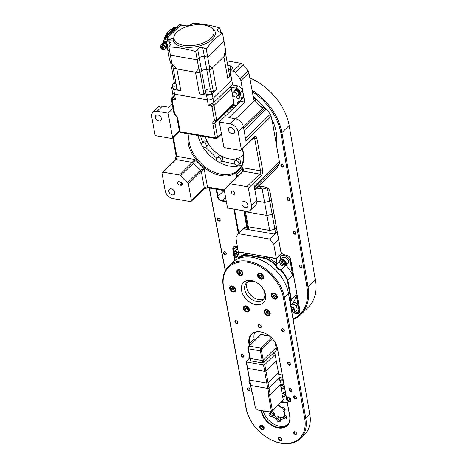 <?xml version="1.0" encoding="UTF-8"?>
<svg xmlns="http://www.w3.org/2000/svg" width="467" height="467" viewBox="0 0 467 467"><rect width="100%" height="100%" fill="white"/><g stroke="black" fill="none" stroke-linecap="round" stroke-linejoin="round"><path stroke-width="0.7" d="M234.253 90.96A3.146 2.201 45.7 0 1 234.644 90.353A3.146 2.201 45.7 0 1 237.429 90.312A3.146 2.201 45.7 0 1 239.495 93.067A3.146 2.201 45.7 0 1 239.034 94.859A3.146 2.201 45.7 0 1 238.421 95.233M234.644 90.353L234.965 90.038A3.146 2.201 45.7 0 1 237.75 89.997A3.146 2.201 45.7 0 1 239.822 92.752A3.146 2.201 45.7 0 1 239.361 94.544L239.034 94.859M233.932 91.596A2.989 2.09 45.7 0 1 234.346 90.861A2.989 2.09 45.7 0 1 236.997 90.82A2.989 2.09 45.7 0 1 238.964 93.435A2.989 2.09 45.7 0 1 238.52 95.14A2.989 2.09 45.7 0 1 237.779 95.537M234.346 90.861L234.749 90.464A2.989 2.09 45.7 0 1 237.399 90.429A2.989 2.09 45.7 0 1 239.367 93.044A2.989 2.09 45.7 0 1 238.929 94.748L238.52 95.14M161.372 118.501A3.538 2.475 -134.3 0 0 159.043 115.402A3.538 2.475 -134.3 0 0 155.908 115.448A3.538 2.475 -134.3 0 0 155.394 117.462A3.538 2.475 -134.3 0 0 157.718 120.562A3.538 2.475 -134.3 0 0 160.852 120.515A3.538 2.475 -134.3 0 0 161.372 118.501M234.475 131.157A3.538 2.475 -134.3 0 0 232.146 128.057A3.538 2.475 -134.3 0 0 229.011 128.104A3.538 2.475 -134.3 0 0 228.491 130.118A3.538 2.475 -134.3 0 0 230.821 133.218A3.538 2.475 -134.3 0 0 233.955 133.171A3.538 2.475 -134.3 0 0 234.475 131.157M202.042 142.937A2.755 1.921 45.7 0 1 204.476 142.902A2.755 1.921 45.7 0 1 206.286 145.313A2.755 1.921 45.7 0 1 205.883 146.883A2.755 1.921 45.7 0 1 203.449 146.918A2.755 1.921 45.7 0 1 201.639 144.507A2.755 1.921 45.7 0 1 202.042 142.937L203.653 141.367A2.755 1.921 45.7 0 1 206.087 141.332A2.755 1.921 45.7 0 1 207.903 143.743A2.755 1.926 -134.3 0 0 206.064 141.314A2.755 1.926 -134.3 0 0 203.618 141.396M216.939 157.84A2.755 1.921 45.7 0 1 219.379 157.805A2.755 1.921 45.7 0 1 221.189 160.216A2.755 1.921 45.7 0 1 220.786 161.786A2.755 1.921 45.7 0 1 218.346 161.821A2.755 1.921 45.7 0 1 216.536 159.41A2.755 1.921 45.7 0 1 216.939 157.84L218.55 156.27A2.755 1.921 45.7 0 1 220.99 156.235A2.755 1.921 45.7 0 1 222.8 158.646A2.755 1.926 -134.3 0 0 220.961 156.217A2.755 1.926 -134.3 0 0 218.521 156.299M234.743 160.922A2.755 1.921 45.7 0 1 237.178 160.887A2.755 1.921 45.7 0 1 238.987 163.298A2.755 1.921 45.7 0 1 238.584 164.869A2.755 1.921 45.7 0 1 236.15 164.904A2.755 1.921 45.7 0 1 234.341 162.493A2.755 1.921 45.7 0 1 234.743 160.922L236.355 159.352A2.755 1.921 45.7 0 1 237.849 158.973A2.755 1.926 -134.3 0 0 236.32 159.381M237.148 94.976A2.755 1.921 45.7 0 1 236.746 96.546A2.755 1.921 45.7 0 1 234.306 96.581A2.755 1.921 45.7 0 1 232.496 94.171A2.755 1.921 45.7 0 1 232.899 92.6A2.755 1.921 45.7 0 1 235.339 92.565A2.755 1.921 45.7 0 1 237.148 94.976M232.899 92.6L234.516 91.03A2.755 1.921 45.7 0 1 236.95 90.995A2.755 1.921 45.7 0 1 238.76 93.4A2.755 1.921 45.7 0 1 238.357 94.97L236.746 96.546M174.798 192.386A3.538 2.475 -134.3 0 0 172.475 189.293A3.538 2.475 -134.3 0 0 169.34 189.339A3.538 2.475 -134.3 0 0 168.82 191.353A3.538 2.475 -134.3 0 0 171.144 194.453A3.538 2.475 -134.3 0 0 174.284 194.406A3.538 2.475 -134.3 0 0 174.798 192.386M177.623 183.117A1.967 1.372 -134.3 0 0 179.585 185.084L180.916 185.317A1.967 1.372 -134.3 0 0 181.984 185.043A1.967 1.372 -134.3 0 0 182.037 183.274A1.967 1.372 -134.3 0 0 180.309 181.955L178.978 181.727A1.967 1.372 -134.3 0 0 177.909 181.996A1.967 1.372 -134.3 0 0 177.623 183.117M179.923 181.891A1.967 1.372 -134.3 0 0 181.605 183.122L179.585 185.084M207.465 145.342A2.755 1.926 -134.3 0 0 207.903 143.737A2.755 1.921 45.7 0 1 207.494 145.307L205.883 146.883M222.362 160.245A2.755 1.926 -134.3 0 0 222.8 158.646A2.755 1.921 45.7 0 1 222.397 160.21L220.786 161.786M240.166 163.327A2.755 1.926 -134.3 0 0 240.289 160.841A2.755 1.926 -134.3 0 0 237.849 158.973A2.755 1.921 45.7 0 1 240.604 161.728A2.755 1.921 45.7 0 1 240.196 163.292L238.584 164.869M247.901 205.048A3.538 2.475 -134.3 0 0 245.572 201.948A3.538 2.475 -134.3 0 0 242.437 201.995A3.538 2.475 -134.3 0 0 241.918 204.009A3.538 2.475 -134.3 0 0 244.247 207.109A3.538 2.475 -134.3 0 0 247.382 207.062A3.538 2.475 -134.3 0 0 247.901 205.048M234.773 193.011A1.967 1.372 -134.3 0 0 233.477 191.295A1.967 1.372 -134.3 0 0 231.737 191.318A1.967 1.372 -134.3 0 0 231.451 192.439A1.967 1.372 -134.3 0 0 232.741 194.161A1.967 1.372 -134.3 0 0 234.487 194.132A1.967 1.372 -134.3 0 0 234.773 193.011M231.142 110.469A2.755 1.921 45.7 0 1 230.774 109.494A2.755 1.921 45.7 0 1 231.183 107.924A2.755 1.921 45.7 0 1 233.722 107.953M172.527 92.443A4.168 2.072 -10.3 0 0 172.533 92.793A4.168 2.072 -10.3 0 0 174.5 94.13L207.325 99.815A4.168 2.072 -10.3 0 0 207.389 99.821M181.99 183.187L181.605 183.122M231.183 107.924L232.794 106.353A2.755 1.921 45.7 0 1 235.339 106.377M250.405 210.162A7.869 5.493 45.7 0 1 246.132 211.247L228.853 208.253A1.576 1.097 45.7 0 1 227.277 206.683L224.259 190.051A1.576 1.097 45.7 0 1 224.487 189.158A1.576 1.097 45.7 0 1 224.592 189.077A36.193 25.276 -134.3 0 0 226.915 187.162A36.193 25.276 -134.3 0 0 229.396 184.138A1.576 1.097 45.7 0 1 229.507 184.01A1.576 1.097 45.7 0 1 230.359 183.794L246.81 186.642A1.576 1.097 45.7 0 1 248.38 188.213L251.555 205.678A7.869 5.493 45.7 0 1 250.405 210.162L255.642 205.048A7.869 5.493 -134.3 0 0 256.797 200.565L254.206 186.333L279.4 161.763A4.723 3.298 45.7 0 1 279.237 163.678A58.223 40.664 45.7 0 1 276.995 167.968A1.967 1.372 45.7 0 1 276.849 168.143L254.807 189.643M269.027 175.779A1.967 1.372 45.7 0 1 268.712 176.497A1.967 1.372 45.7 0 1 268.572 176.608M221.154 134.443A24.389 17.034 -134.3 0 0 221.691 135.191A24.78 17.308 45.7 0 1 221.276 134.624M230.359 183.794L243.26 171.214C243.862 170.262 243.576 169.101 242.396 167.723L242.297 171.558A1.576 1.097 -134.3 0 1 242.402 171.43L229.507 184.01M241.299 149.253A1.576 1.097 45.7 0 1 241.071 150.152A1.576 1.097 45.7 0 1 240.213 150.368L225.263 147.776A1.576 1.097 45.7 0 1 223.693 146.206L219.297 122.021L230.26 123.918A7.869 5.493 45.7 0 1 238.129 131.787L241.299 149.253L254.2 136.673C255.455 135.699 256.33 136.166 256.827 138.069A1.576 0.782 169.7 0 1 254.69 138.623L260.551 170.864A1.576 0.782 -10.3 0 0 262.688 170.309C262.927 172.463 262.46 174.238 261.281 175.633A1.576 1.097 -134.3 0 0 259.705 174.063L243.26 171.214A1.576 1.097 -134.3 0 0 242.402 171.43L242.431 171.407M237.756 175.966L236.057 174.226L237.411 176.298M191.394 200.466L204.295 187.886A1.576 1.097 45.7 0 1 204.061 188.785L208.031 187.816A1.576 0.811 -80.2 0 1 207.494 187.051A2.358 1.173 -10.3 0 0 204.295 187.886L201.271 171.261L204.161 168.698L200.553 170.099L187.652 182.679A1.576 1.097 45.7 0 1 188.37 183.84L191.394 200.466A1.576 1.097 45.7 0 1 191.161 201.365A1.576 1.097 45.7 0 1 190.308 201.581L173.029 198.586A7.869 5.493 45.7 0 1 165.166 190.723L161.991 173.257A1.576 1.097 45.7 0 1 162.218 172.358A1.576 1.097 45.7 0 1 163.076 172.142L179.521 174.991A1.576 1.097 45.7 0 1 180.676 175.703A36.193 25.276 -134.3 0 0 187.652 182.679M180.676 175.703L193.577 163.123L194.972 159.51L179.521 174.991M232.21 106.92A2.989 2.09 45.7 0 1 232.63 106.184A2.989 2.09 45.7 0 1 235.461 106.254M279.4 161.763L272.611 123.084A4.723 3.298 -134.3 0 0 272.109 121.654M243.313 154.595A24.389 17.034 45.7 0 1 242.455 155.523A24.389 17.034 45.7 0 1 221.983 156.433A24.389 17.034 45.7 0 1 205.363 136.79M278.35 155.978A4.723 3.298 -134.3 0 0 278.344 154.63M232.63 106.184L233.033 105.787A2.989 2.09 45.7 0 1 235.864 105.863M262.15 107.433A1.967 1.372 -134.3 0 0 261.339 106.85L261.135 107.042A7.869 5.493 -134.3 0 0 263.137 107.673L264.795 107.965A1.967 1.372 45.7 0 1 266.254 108.875A58.223 40.664 45.7 0 1 270.253 114.246A4.723 3.298 45.7 0 1 271.146 116.341L245.951 140.911L243.365 126.68L238.129 131.787M272.611 123.084L271.146 116.341M261.339 106.85A7.869 5.493 45.7 0 1 256.12 101.625A1.967 1.372 -134.3 0 0 255.519 100.802M171.436 138.46L156.486 135.868A1.576 1.097 45.7 0 1 154.91 134.298L151.734 116.832A7.869 5.493 45.7 0 1 152.89 112.349A7.869 5.493 45.7 0 1 157.163 111.263L168.126 113.16L172.521 137.345A1.576 1.097 45.7 0 1 172.288 138.244A1.576 1.097 45.7 0 1 171.436 138.46M232.537 106.283A3.146 2.201 45.7 0 1 232.922 105.676A3.146 2.201 45.7 0 1 235.946 105.781M253.091 95.898A58.223 40.664 45.7 0 1 254.042 96.663A1.967 1.372 45.7 0 1 254.964 98.128L255.268 99.81A7.869 5.493 -134.3 0 0 255.916 101.824L256.12 101.625M254.964 98.128L253.715 99.348L248.899 72.84A3.934 2.749 -134.3 0 0 247.977 70.85L243.26 64.697A2.755 1.921 -134.3 0 0 241.153 63.343L233.132 71.165A2.755 1.921 45.7 0 1 235.24 72.525L239.956 78.672A3.934 2.749 45.7 0 1 240.879 80.663L244.778 102.133L228.853 117.661L235.502 118.811A7.869 5.493 45.7 0 1 243.365 126.68M172.259 104.17L169.048 107.305L162.399 106.155A7.869 5.493 -134.3 0 0 158.126 107.241L152.89 112.349M232.922 105.676L233.243 105.361A3.146 2.201 45.7 0 1 236.273 105.466M238.859 95.011A1.769 1.238 -134.3 0 0 239.209 95.607M241.153 63.343L226.909 60.873M219.297 122.021L240.458 101.386L244.778 102.133M168.126 113.16L173.029 108.385M239.635 102.185L239.507 101.479A2.755 1.921 45.7 0 1 239.472 101.164M237.423 104.345L237.294 103.639A2.755 1.921 45.7 0 1 237.697 102.069A2.755 1.921 45.7 0 1 238.082 101.806L240.61 100.644A2.755 1.921 45.7 0 0 241.001 100.376L243.219 98.216A2.755 1.921 -134.3 0 0 243.622 96.646L242.525 90.616A4.723 3.298 -134.3 0 0 237.802 85.893L232.654 85.006L230.044 70.628L231.737 68.976A4.956 2.463 -10.3 0 0 232.426 67.365A4.956 2.463 -10.3 0 0 230.085 65.777L227.727 65.368M243.622 96.646L241.404 98.811L240.307 92.775L242.525 90.616M241.404 98.811A2.755 1.921 45.7 0 1 241.001 100.376M239.069 94.824L239.524 97.334A1.769 1.238 45.7 0 1 239.267 98.344A1.769 1.238 45.7 0 1 237.697 98.362A1.769 1.238 45.7 0 1 236.535 96.815L236.518 96.722M233.132 71.165L230.044 70.628M212.999 98.42L213.758 102.588A4.168 2.072 169.7 0 1 211.662 103.756L212.427 103.89L229.355 87.376L229.84 87.06L235.59 88.059A4.723 3.298 45.7 0 1 240.307 92.775M229.84 87.06L231.334 88.555L234.002 103.254A1.576 1.097 45.7 0 1 233.774 104.147L216.443 121.052A1.576 1.097 45.7 0 0 216.67 120.159A1.576 0.782 169.7 0 1 214.534 120.714C213.191 121.128 212.625 122.138 212.835 123.749L215.398 137.858L180.18 131.758A1.576 0.811 99.8 0 0 180.717 132.523L179.439 131.256L172.288 138.244M232.28 105.6A2.755 1.921 -134.3 0 0 232.303 106.289L232.35 106.552M232.654 85.006L231.918 84.877M231.334 88.555L214.003 105.46L211.965 106.575L214.534 120.714A1.576 1.039 -103.4 0 0 215.707 121.455L216.443 121.052M216.052 121.262A1.576 1.039 -103.4 0 1 215.707 121.455L215.375 121.624A2.755 1.921 45.7 0 0 214.972 123.195L232.303 106.289M174.734 114.415L176.87 117.147A1.576 0.782 -10.3 0 0 177.618 117.655L174.664 113.808A1.576 0.473 117.9 0 0 174.734 114.415L173.922 113.306A1.576 0.782 -10.3 0 0 174.664 113.808L172.095 99.669L171.272 98.718L172.527 97.013M172.533 92.793L173.304 97.043A4.168 2.072 -10.3 0 0 173.321 97.118L172.556 96.984L173.181 96.371M232.525 84.288L229.355 87.376M234.002 103.254L216.67 120.159L214.003 105.46L212.427 103.89L211.317 105.921L211.965 106.575M211.662 103.756L208.346 105.408L211.317 105.921M172.095 99.669L172.545 99.208L172.556 96.984L171.453 98.111M173.321 97.118L175.516 99.722L174.5 94.13M276.423 144.064A44.844 31.324 -134.3 0 0 276.207 132.038A44.844 31.324 -134.3 0 0 271.549 118.565M264.596 107.93A44.844 31.324 -134.3 0 0 255.011 98.403M171.973 63.979L173.152 67.89L176.876 68.993L195.48 72.216L199.427 93.908L206.537 95.14A4.168 2.072 -10.3 0 0 212.193 93.669L216.507 89.46L212.567 67.762L223.851 56.758L225.567 50.022L223.967 41.219L207.687 57.102L209.286 65.905L212.567 67.762L209.414 70.091L206.741 69.624A3.777 1.88 -10.3 0 0 201.621 70.961L199.999 72.543L195.48 72.216L176.876 68.993L171.973 63.979L170.373 55.182L197.22 59.829L199.24 57.861A3.777 1.88 169.7 0 1 204.365 56.53L207.687 57.102L223.967 41.219L222.473 32.976A115.629 59.542 99.8 0 0 214.16 39.981A115.629 59.542 99.8 0 0 206.186 48.86A116.937 81.678 45.7 0 0 202.748 47.652C200.641 47.132 198.93 47.576 197.623 48.988A116.937 60.22 -80.2 0 0 195.726 51.586A115.629 80.762 -134.3 0 0 168.879 46.939A116.937 60.22 99.8 0 1 170.776 44.342L171.266 42.894L169.521 41.902A116.937 81.678 45.7 0 0 166.316 41.96A115.629 59.542 -80.2 0 1 167.828 40.098A117.316 81.941 45.7 0 1 171.827 40.045L167.291 39.263A1.179 0.607 -80.2 0 1 167.711 37.664L173.8 38.72L173.07 40.051A21.441 10.653 -10.3 0 0 183.175 46.887A21.441 10.653 -10.3 0 0 212.269 39.31A21.441 10.653 -10.3 0 0 210.36 27.028L209.286 26.52A20.262 10.07 -10.3 0 0 204.353 25.043A20.262 10.07 -10.3 0 0 176.602 32.462A20.262 10.07 -10.3 0 0 183.595 45.287A20.262 10.07 -10.3 0 0 209.175 39.73A20.262 10.07 -10.3 0 0 209.286 26.52M209.286 65.905L209.414 70.091L206.741 69.624A3.777 1.88 -10.3 0 0 201.621 70.961L199.999 72.543L195.48 72.216L198.819 68.626L195.726 51.586M174.489 83.441L170.846 63.413L171.903 63.594L170.846 63.413L169.41 59L167.811 50.203L169.521 50.494L167.811 50.203L167.449 48.183L166.521 48.025M216.507 89.46L213.355 91.783L209.414 70.091L212.567 67.762L223.851 56.758L225.695 54.207L225.567 50.022M205.737 92.501A3.777 1.88 -10.3 0 0 205.562 92.659L203.945 94.235L199.999 72.543L198.819 68.626M165.563 48.416A3.146 2.201 -134.3 0 0 166.596 47.955L167.163 47.406A3.146 2.201 -134.3 0 0 167.244 44.575A3.146 2.201 -134.3 0 0 164.477 42.468L166.468 42.812L166.316 41.96M166.596 47.955A3.146 2.201 -134.3 0 0 166.684 45.124A3.146 2.201 -134.3 0 0 163.911 43.017A3.146 2.201 -134.3 0 0 162.201 43.449A3.146 2.201 -134.3 0 0 161.716 44.476M173.07 40.051L171.827 40.045M205.562 92.659L199.24 57.861L197.22 59.829L170.373 55.182L168.879 46.939M197.623 48.988L199.24 57.861A3.777 1.88 169.7 0 1 204.365 56.53L207.687 57.102L206.186 48.86M187.051 25.93L190.933 24.681A116.937 60.22 99.8 0 1 193.064 23.35A115.629 80.762 45.7 0 1 219.91 27.997L220.698 32.34M222.473 32.976A116.937 81.678 -134.3 0 0 219.035 31.774L217.213 30.337L217.78 29.333A116.937 60.22 -80.2 0 1 219.91 27.997M176.52 32.544A20.495 10.186 -10.3 0 0 176.438 32.632A20.495 10.186 -10.3 0 0 173.8 38.72M167.513 40.477L167.291 39.263M187.857 26.292L180.647 25.043L167.711 37.664M180.647 25.043A1.179 0.607 -80.2 0 1 181.033 24.891L188.329 26.152M166.807 41.341L165.808 41.166L164.477 42.468M162.201 43.449L164.098 41.604A3.146 2.201 45.7 0 1 165.808 41.166M175.948 83.295A2.843 1.413 -10.3 0 0 172.241 85.28A2.843 1.413 -10.3 0 0 173.578 86.191A2.843 1.413 -10.3 0 0 176.409 85.829M172.241 85.28L172.732 87.965A2.843 1.413 -10.3 0 0 174.068 88.876A2.843 1.413 -10.3 0 0 176.9 88.514M206.805 91.941A2.843 1.413 -10.3 0 0 209.747 91.532A2.843 1.413 -10.3 0 0 211.055 90.014A2.843 1.413 -10.3 0 0 209.718 89.104A2.843 1.413 -10.3 0 0 206.776 89.512A2.843 1.413 -10.3 0 0 205.468 91.03A2.843 1.413 -10.3 0 0 206.805 91.941M205.468 91.03L205.959 93.715A2.843 1.413 -10.3 0 0 207.295 94.632A2.843 1.413 -10.3 0 0 210.238 94.223A2.843 1.413 -10.3 0 0 211.545 92.7L211.055 90.014M228.964 72.192A2.843 1.413 -10.3 0 0 230.237 71.708M230.861 69.834A2.843 1.413 -10.3 0 0 229.875 69.449A2.843 1.413 -10.3 0 0 228.462 69.431M229.455 74.883A2.843 1.413 -10.3 0 0 230.727 74.393M172.481 86.605L172.323 86.763A4.168 2.072 -10.3 0 0 171.739 88.117A4.168 2.072 -10.3 0 0 173.706 89.46L180.817 90.691L177.092 89.588L173.152 67.89L176.876 68.993L180.817 90.691M173.706 89.46L174.565 94.159L207.389 99.845A4.168 2.072 169.7 0 0 213.051 98.368L231.766 80.114M227.797 78.456L229.641 75.905L225.695 54.207L223.851 56.758L227.797 78.456L230.914 75.415M203.945 94.235L199.427 93.908M213.355 91.783L211.317 91.433M165.201 39.958L164.857 39.899M165.371 39.794A0.788 0.549 45.7 0 1 165.878 40.074M165.289 41.131L163.52 40.822L163.316 42.118A0.788 0.549 -134.3 0 0 163.322 42.328L163.327 42.357M167.455 40.547L167.209 39.216L165.814 38.977A1.179 0.607 -80.2 0 1 166.234 37.378L167.542 36.105M166.024 41.207L165.814 38.977M166.018 40.098L164.53 39.841L163.52 40.822M166.97 34.068L166.766 33.361L167.501 33.554L166.094 34.926L166.888 35.06L174.185 27.944A2.043 1.051 -80.2 0 1 174.372 27.798M174.185 27.944L173.391 27.81L171.984 29.182L170.799 29.427L166.766 33.361M171.167 29.211L166.988 33.291M175.522 27.932A1.967 1.016 99.8 0 0 175.131 28.172L167.834 35.288A1.967 1.016 99.8 0 0 167.227 36.414M167.367 36.28A2.043 1.051 -80.2 0 1 167.957 35.247L175.248 28.131A2.043 1.051 -80.2 0 1 175.767 27.857M167.507 35.912L179.299 24.64A1.179 0.607 -80.2 0 1 179.678 24.488L181.079 24.728A1.179 0.607 99.8 0 0 180.694 24.885L179.299 24.64M166.234 37.378L167.63 37.623L180.694 24.885M167.63 37.623A1.179 0.607 99.8 0 0 167.209 39.216M178.143 25.767A1.693 0.87 -80.2 0 1 179.007 24.926M166.952 36.683A1.693 0.87 99.8 0 0 166.042 37.634M165.318 37.173L164.489 37.401L164.927 39.829M165.499 37.716L164.489 37.401M173.391 27.81A2.043 1.051 -80.2 0 1 174.057 27.541L174.565 27.629M165.365 37.693A2.043 1.051 -80.2 0 1 166.094 34.926M165.09 39.748L164.699 37.576M166.124 36.986A2.043 1.051 -80.2 0 1 166.888 35.06M166.17 36.969A1.967 1.016 -80.2 0 1 166.853 35.183M165.248 48.72A2.755 1.921 -134.3 0 0 165.277 48.696A2.755 1.921 -134.3 0 0 165.3 48.673A2.755 1.921 -134.3 0 0 164.711 45.363A2.755 1.921 -134.3 0 0 161.43 44.756A2.755 1.921 -134.3 0 0 161.407 44.779A2.755 1.921 -134.3 0 1 161.43 44.756L162.475 43.729A2.755 1.921 -134.3 0 0 162.452 43.758M166.299 47.698A2.755 1.921 -134.3 0 0 166.322 47.675A2.755 1.921 -134.3 0 0 166.345 47.652A2.755 1.921 -134.3 0 0 165.762 44.342A2.755 1.921 -134.3 0 0 162.475 43.729M163.503 49.531L162.82 49.163L162.703 48.539A0.788 0.549 -134.3 0 1 163.246 47.978L163.812 48.078L163.187 47.646A0.788 0.549 -134.3 0 1 162.399 46.858L162.65 44.844A2.755 1.921 -134.3 0 0 162.318 44.785L162.399 45.235M161.302 47.319L161.022 47.593L160.957 47.26L161.524 47.354A0.788 0.549 -134.3 0 0 162.067 46.799L162.341 46.531M162.65 44.844A2.755 1.921 45.7 0 1 164.939 46.712A2.755 1.921 45.7 0 1 164.857 49.105A2.755 1.921 45.7 0 1 164.833 49.128L165.277 48.696A2.755 1.921 -134.3 0 0 165.3 48.673A2.755 1.921 -134.3 0 0 164.711 45.363A2.755 1.921 -134.3 0 0 161.43 44.756L160.987 45.188A2.755 1.921 45.7 0 1 162.318 44.785L162.067 46.799M162.031 47.167L162.107 47.179A0.788 0.549 45.7 0 1 162.895 47.967L162.37 48.48L162.487 49.105L163.17 49.473M162.37 48.48A0.788 0.549 -134.3 0 0 161.582 47.692L162.107 47.179M161.022 47.593L161.582 47.692M160.963 45.211A2.755 1.921 45.7 0 1 160.987 45.188C160.018 47.383 160.625 48.854 162.82 49.601L163.012 49.584M300.357 264.941A1.693 1.179 45.7 0 1 301.186 265.314A1.693 1.179 45.7 0 1 301.705 265.84A1.693 1.179 45.7 0 1 301.997 267.305A1.693 1.179 45.7 0 1 300.882 267.83A1.693 1.179 45.7 0 1 299.189 266.137A1.693 1.179 45.7 0 1 300.357 264.941M301.227 265.344A1.296 0.905 -134.3 0 0 300.62 265.081A1.296 0.905 -134.3 0 0 299.913 265.256A1.296 0.905 -134.3 0 0 299.878 266.423A1.296 0.905 -134.3 0 0 301.022 267.293A1.296 0.905 -134.3 0 0 301.729 267.118A1.296 0.905 -134.3 0 0 301.676 265.805M294.257 231.352A1.693 1.179 45.7 0 1 295.086 231.731A1.693 1.179 45.7 0 1 295.599 232.257A1.693 1.179 45.7 0 1 295.891 233.722A1.693 1.179 45.7 0 1 294.776 234.241A1.693 1.179 45.7 0 1 293.089 232.548A1.693 1.179 45.7 0 1 294.257 231.352M295.121 231.755A1.296 0.905 -134.3 0 0 294.519 231.492A1.296 0.905 -134.3 0 0 293.813 231.673A1.296 0.905 -134.3 0 0 293.778 232.84A1.296 0.905 -134.3 0 0 294.922 233.71A1.296 0.905 -134.3 0 0 295.623 233.529A1.296 0.905 -134.3 0 0 295.57 232.222M288.151 197.769A1.693 1.179 45.7 0 1 288.98 198.142A1.693 1.179 45.7 0 1 289.493 198.668A1.693 1.179 45.7 0 1 289.785 200.133A1.693 1.179 45.7 0 1 288.676 200.658A1.693 1.179 45.7 0 1 286.983 198.965A1.693 1.179 45.7 0 1 288.151 197.769M289.02 198.171A1.296 0.905 -134.3 0 0 288.413 197.909A1.296 0.905 -134.3 0 0 287.707 198.084A1.296 0.905 -134.3 0 0 287.672 199.251A1.296 0.905 -134.3 0 0 288.816 200.121A1.296 0.905 -134.3 0 0 289.522 199.946A1.296 0.905 -134.3 0 0 289.47 198.633M282.045 164.18A1.693 1.179 45.7 0 1 282.879 164.553A1.693 1.179 45.7 0 1 283.393 165.084A1.693 1.179 45.7 0 1 283.685 166.55A1.693 1.179 45.7 0 1 282.57 167.069A1.693 1.179 45.7 0 1 280.883 165.376A1.693 1.179 45.7 0 1 282.045 164.18M282.914 164.582A1.296 0.905 -134.3 0 0 282.307 164.32A1.296 0.905 -134.3 0 0 281.607 164.501A1.296 0.905 -134.3 0 0 281.572 165.668A1.296 0.905 -134.3 0 0 282.71 166.538A1.296 0.905 -134.3 0 0 283.416 166.357A1.296 0.905 -134.3 0 0 283.364 165.044M218.498 218.235A1.693 1.179 45.7 0 1 219.327 218.614A1.693 1.179 45.7 0 1 219.84 219.14A1.693 1.179 45.7 0 1 220.132 220.605A1.693 1.179 45.7 0 1 219.023 221.125A1.693 1.179 45.7 0 1 217.33 219.432A1.693 1.179 45.7 0 1 218.498 218.235M219.362 218.638A1.296 0.905 -134.3 0 0 218.76 218.375A1.296 0.905 -134.3 0 0 218.054 218.556A1.296 0.905 -134.3 0 0 218.019 219.723A1.296 0.905 -134.3 0 0 219.163 220.593A1.296 0.905 -134.3 0 0 219.864 220.412A1.296 0.905 -134.3 0 0 219.817 219.105M224.598 251.824A1.693 1.179 45.7 0 1 225.433 252.198A1.693 1.179 45.7 0 1 225.946 252.723A1.693 1.179 45.7 0 1 226.238 254.188A1.693 1.179 45.7 0 1 225.123 254.713A1.693 1.179 45.7 0 1 223.436 253.021A1.693 1.179 45.7 0 1 224.598 251.824M225.468 252.227A1.296 0.905 -134.3 0 0 224.861 251.964A1.296 0.905 -134.3 0 0 224.16 252.139A1.296 0.905 -134.3 0 0 224.125 253.307A1.296 0.905 -134.3 0 0 225.263 254.176A1.296 0.905 -134.3 0 0 225.97 254.001A1.296 0.905 -134.3 0 0 225.917 252.688M293.007 319.025A47.99 33.519 -134.3 0 0 306.942 286.989L308.01 286.72A48.778 34.068 45.7 0 1 300.865 314.507A48.778 34.068 45.7 0 1 293.107 319.591M252.028 90.061A51.142 35.72 45.7 0 1 281.922 132.564L308.01 286.72L315.266 279.64L289.178 125.489L281.922 132.564L280.854 132.838A50.354 35.171 -134.3 0 0 252.303 91.579M289.178 125.489A51.142 35.72 -134.3 0 0 278.723 101.648A51.142 35.72 -134.3 0 0 263.16 85.695A51.142 35.72 -134.3 0 0 249.816 77.907M238.293 233.325L233.897 209.128M226.396 201.808L221.802 201.014A4.326 3.024 45.7 0 1 217.476 196.689L216.116 189.217M258.987 185.983L265.624 187.133A4.326 3.024 45.7 0 1 267.749 188.09A4.326 3.024 45.7 0 1 269.062 189.444A4.326 3.024 45.7 0 1 269.949 191.458L280.813 251.246A3.538 2.475 -134.3 0 0 281.537 252.892A3.538 2.475 -134.3 0 0 282.611 254.001A3.538 2.475 -134.3 0 0 284.35 254.784L286.347 255.128A4.326 3.024 45.7 0 1 288.472 256.091A4.326 3.024 45.7 0 1 289.785 257.44A4.326 3.024 45.7 0 1 290.672 259.459L299.948 310.508A4.326 3.024 45.7 0 1 296.965 313.567L293.796 313.018M234.866 260.504L234.13 256.447M233.395 252.396L232.858 249.448A4.326 3.024 45.7 0 1 235.841 246.383L237.499 246.669M306.942 286.989L280.854 132.838M209.379 188.049L225.398 270.545M263.16 85.695L263.3 85.8A50.354 35.171 45.7 0 1 278.618 101.508L278.723 101.648M281.513 252.857A3.934 2.749 45.7 0 1 281.484 252.822A3.934 2.749 45.7 0 1 280.685 250.989L269.815 191.207A3.934 2.749 -134.3 0 0 269.039 189.409M247.154 229.39L243.786 210.839M234.475 209.228L238.771 232.864M300.865 314.507L308.121 307.426A48.778 34.068 -134.3 0 0 315.266 279.64M225.281 270.767L209.21 188.02M216.694 189.316L218.007 196.549A3.934 2.749 -134.3 0 0 221.942 200.483L226.291 201.236M267.784 188.119A3.934 2.749 -134.3 0 0 265.886 187.273L258.905 186.064M288.507 256.114A3.934 2.749 -134.3 0 0 286.61 255.268L284.613 254.924A3.934 2.749 45.7 0 1 282.681 254.048A3.934 2.749 45.7 0 1 282.646 254.025M295.798 312.808L297.105 313.036A3.934 2.749 -134.3 0 0 299.242 312.493A3.934 2.749 -134.3 0 0 299.82 310.251L290.544 259.203A3.934 2.749 -134.3 0 0 289.762 257.405M237.516 246.769L236.104 246.523A3.934 2.749 -134.3 0 0 233.967 247.066A3.934 2.749 -134.3 0 0 233.389 249.308L233.617 250.545M295.646 305.733A1.967 1.372 -134.3 0 0 297.03 305.546A1.967 1.372 -134.3 0 0 297.321 304.431A1.967 1.372 -134.3 0 0 296.025 302.709A1.967 1.372 -134.3 0 0 294.286 302.733A1.967 1.372 -134.3 0 0 294 303.854A1.967 1.372 -134.3 0 0 294.443 304.828M249.104 293.083A12.983 9.066 -134.3 0 0 252.869 296.948M290.614 305.476L292.821 303.328A35.404 24.728 45.7 0 0 296.253 294.998L291.414 299.715A35.404 24.728 45.7 0 1 290.311 303.748M237.674 258.881L238.193 258.374M239.18 257.235L238.17 258.222A35.404 24.728 45.7 0 1 246.348 254.643L247.358 253.657A35.404 24.728 -134.3 0 0 239.18 257.235L235.882 237.779L238.018 233.593L269.914 239.116L276.569 232.63L277.602 234.031M267.013 257.06L266.003 258.047A35.404 24.728 45.7 0 1 276.055 264.777L277.065 263.797A35.404 24.728 -134.3 0 0 267.013 257.06L276.125 258.642L279.955 254.906L284.275 255.653L284.958 254.982M284.648 266.219L281.029 269.751A35.404 24.728 45.7 0 1 287.8 279.844L292.64 275.127A35.404 24.728 45.7 0 0 286.096 265.303M247.358 253.657L238.246 252.081M246.267 255.18L246.348 254.643L266.003 258.047L265.811 258.566L246.267 255.18A35.013 24.453 -134.3 0 0 238.474 258.531M278.612 239.606L273.761 244.334L276.324 258.444L281.741 253.161M276.324 258.444L238.444 251.882M290.848 260.895L290.17 261.555L292.64 275.127M287.281 280.042L287.8 279.844L291.414 299.715L290.871 299.796L287.281 280.042A35.013 24.453 -134.3 0 0 280.72 270.247A5.505 3.847 45.7 0 1 275.559 265.087A35.013 24.453 -134.3 0 0 265.811 258.566M296.253 294.998L298.717 308.576L299.394 307.916M235.228 260.253L234.632 256.978M233.722 251.97L233.687 251.771A5.902 4.121 -134.3 0 1 234.551 248.415L236.43 246.582M298.717 308.576A5.902 4.121 -134.3 0 1 297.853 311.933A5.902 4.121 -134.3 0 1 294.648 312.75L294.268 312.686M238.018 233.593L244.667 227.108L245.835 227.306L244.218 228.883L273.79 234.002L275.407 232.426L276.569 232.63M246.179 229.221L245.835 227.306M273.761 244.334L269.914 239.116M276.125 258.642L277.065 263.797L279.605 261.322M290.135 302.756A35.013 24.453 -134.3 0 0 290.871 299.796M275.559 265.087L276.055 264.777A5.114 3.573 -134.3 0 0 281.029 269.751L280.72 270.247M238.217 258.636A5.114 3.573 -134.3 0 0 238.17 258.222L238.328 258.636M237.662 247.586A5.902 4.121 -134.3 0 0 234.551 248.415M290.17 261.555A5.902 4.121 -134.3 0 0 284.275 255.653M279.955 254.906L280.79 259.489M248.753 229.665L248.216 226.705A20.852 10.362 169.7 0 1 246.95 224.248L247.913 229.519M244.539 210.967L246.95 224.248A20.852 10.362 -10.3 0 0 248.216 226.705L269.698 230.424L270.235 233.383M275.472 232.443L274.865 229.075A20.852 10.362 169.7 0 1 269.698 230.424A20.852 10.362 -10.3 0 0 274.865 229.075L276.423 227.557L274.865 229.075L272.144 214.131L273.709 212.608L272.144 214.131L269.78 201.102L271.339 199.578L269.78 201.102L267.369 187.845M248.216 226.705L245.502 211.755L266.984 215.474L269.698 230.424L248.216 226.705M267.352 187.833A20.852 10.362 169.7 0 1 262.203 189.176L264.614 202.445L256.873 201.102L264.614 202.445L266.984 215.474A20.852 10.362 -10.3 0 0 272.144 214.131A20.852 10.362 -10.3 0 1 266.984 215.474L245.502 211.755L245.385 211.113M244.971 211.043A20.852 10.362 -10.3 0 0 245.502 211.755A20.852 10.362 -10.3 0 1 244.971 211.043M264.614 202.445A20.852 10.362 -10.3 0 0 269.78 201.102A20.852 10.362 -10.3 0 1 264.614 202.445M261.082 186.555A1.967 0.975 -10.3 0 0 257.883 187.08L256.792 188.143L260.119 188.721L260.043 188.318L262.203 189.176M260.043 188.318L261.135 186.45M249.308 345.615L248.981 343.823A16.917 11.815 45.7 0 1 254.188 332.405A16.917 11.815 45.7 0 1 268.951 335.604A16.917 11.815 45.7 0 1 274.1 340.881A16.917 11.815 45.7 0 1 277.556 348.767L289.768 415.939A16.917 11.815 45.7 0 1 278.104 427.912A16.917 11.815 45.7 0 1 261.187 410.995L261.111 410.569M261.689 410.668L261.724 410.855A16.52 11.541 -134.3 0 0 278.244 427.375A16.52 11.541 -134.3 0 0 287.217 425.098A16.52 11.541 -134.3 0 0 289.633 415.688L277.427 348.516A16.52 11.541 -134.3 0 0 274.071 340.846M249.15 293.153A12.195 8.517 -134.3 0 0 252.799 296.895M263.837 298.717A11.803 8.243 45.7 0 1 258.56 299.487A11.803 8.243 45.7 0 1 252.764 296.872A11.803 8.243 45.7 0 1 249.174 293.188A11.803 8.243 45.7 0 1 247.603 282.068M280.422 440.673A1.967 1.372 45.7 0 1 278.455 438.706A1.967 1.372 45.7 0 1 279.809 437.316A1.967 1.372 45.7 0 1 280.778 437.748A1.967 1.372 45.7 0 1 281.373 438.361A1.967 1.372 45.7 0 1 281.712 440.066A1.967 1.372 45.7 0 1 280.422 440.673M280.813 437.777A1.576 1.097 -134.3 0 0 280.072 437.451A1.576 1.097 -134.3 0 0 279.219 437.672A1.576 1.097 -134.3 0 0 279.178 439.085A1.576 1.097 -134.3 0 0 280.562 440.142A1.576 1.097 -134.3 0 0 281.414 439.926A1.576 1.097 -134.3 0 0 281.35 438.326M295.407 434.579A1.693 1.179 45.7 0 1 293.714 432.891A1.693 1.179 45.7 0 1 294.881 431.695A1.693 1.179 45.7 0 1 295.71 432.068A1.693 1.179 45.7 0 1 296.224 432.594A1.693 1.179 45.7 0 1 296.516 434.059A1.693 1.179 45.7 0 1 295.407 434.579M295.745 432.098A1.296 0.905 -134.3 0 0 295.144 431.835A1.296 0.905 -134.3 0 0 294.438 432.01A1.296 0.905 -134.3 0 0 294.403 433.178A1.296 0.905 -134.3 0 0 295.547 434.047A1.296 0.905 -134.3 0 0 296.253 433.872A1.296 0.905 -134.3 0 0 296.201 432.559M295.337 398.789A1.693 1.179 45.7 0 1 293.644 397.096A1.693 1.179 45.7 0 1 294.811 395.899A1.693 1.179 45.7 0 1 295.64 396.273A1.693 1.179 45.7 0 1 296.16 396.804A1.693 1.179 45.7 0 1 296.452 398.263A1.693 1.179 45.7 0 1 295.337 398.789M295.681 396.302A1.296 0.905 -134.3 0 0 295.074 396.039A1.296 0.905 -134.3 0 0 294.368 396.214A1.296 0.905 -134.3 0 0 294.333 397.388A1.296 0.905 -134.3 0 0 295.477 398.252A1.296 0.905 -134.3 0 0 296.183 398.077A1.296 0.905 -134.3 0 0 296.131 396.763M290.795 391.492A1.693 1.179 45.7 0 1 289.102 389.805A1.693 1.179 45.7 0 1 290.27 388.608A1.693 1.179 45.7 0 1 291.099 388.982A1.693 1.179 45.7 0 1 291.612 389.507A1.693 1.179 45.7 0 1 291.904 390.972A1.693 1.179 45.7 0 1 290.795 391.492M291.134 389.011A1.296 0.905 -134.3 0 0 290.532 388.748A1.296 0.905 -134.3 0 0 289.826 388.923A1.296 0.905 -134.3 0 0 289.791 390.091A1.296 0.905 -134.3 0 0 290.935 390.961A1.296 0.905 -134.3 0 0 291.642 390.786A1.296 0.905 -134.3 0 0 291.589 389.472M248.818 390.733A1.693 1.179 45.7 0 1 247.131 389.04A1.693 1.179 45.7 0 1 248.292 387.844A1.693 1.179 45.7 0 1 249.127 388.217A1.693 1.179 45.7 0 1 249.641 388.748A1.693 1.179 45.7 0 1 249.933 390.214A1.693 1.179 45.7 0 1 248.818 390.733M249.162 388.246A1.296 0.905 -134.3 0 0 248.555 387.984A1.296 0.905 -134.3 0 0 247.854 388.165A1.296 0.905 -134.3 0 0 247.819 389.332A1.296 0.905 -134.3 0 0 248.958 390.202A1.296 0.905 -134.3 0 0 249.664 390.021A1.296 0.905 -134.3 0 0 249.612 388.707M250.341 384.376A1.693 1.179 45.7 0 1 249.232 382.899A1.693 1.179 45.7 0 1 249.857 381.72M249.921 382.059A1.296 0.905 -134.3 0 0 250.189 383.565M242.717 357.144A1.693 1.179 45.7 0 1 241.025 355.457A1.693 1.179 45.7 0 1 242.192 354.26A1.693 1.179 45.7 0 1 243.021 354.634A1.693 1.179 45.7 0 1 243.535 355.159A1.693 1.179 45.7 0 1 243.827 356.625A1.693 1.179 45.7 0 1 242.717 357.144M243.056 354.663A1.296 0.905 -134.3 0 0 242.455 354.4A1.296 0.905 -134.3 0 0 241.748 354.576A1.296 0.905 -134.3 0 0 241.713 355.743A1.296 0.905 -134.3 0 0 242.858 356.613A1.296 0.905 -134.3 0 0 243.558 356.438A1.296 0.905 -134.3 0 0 243.511 355.124M236.611 323.561A1.693 1.179 45.7 0 1 234.919 321.868A1.693 1.179 45.7 0 1 236.086 320.671A1.693 1.179 45.7 0 1 236.915 321.045A1.693 1.179 45.7 0 1 237.434 321.576A1.693 1.179 45.7 0 1 237.726 323.041A1.693 1.179 45.7 0 1 236.611 323.561M236.956 321.074A1.296 0.905 -134.3 0 0 236.349 320.811A1.296 0.905 -134.3 0 0 235.642 320.992A1.296 0.905 -134.3 0 0 235.607 322.16A1.296 0.905 -134.3 0 0 236.751 323.03A1.296 0.905 -134.3 0 0 237.458 322.849A1.296 0.905 -134.3 0 0 237.405 321.535M259.915 327.822A1.967 1.372 45.7 0 1 257.947 325.855A1.967 1.372 45.7 0 1 259.302 324.466A1.967 1.372 45.7 0 1 260.271 324.898A1.967 1.372 45.7 0 1 260.866 325.517A1.967 1.372 45.7 0 1 261.205 327.215A1.967 1.372 45.7 0 1 259.915 327.822M260.306 324.927A1.576 1.097 -134.3 0 0 259.564 324.606A1.576 1.097 -134.3 0 0 258.712 324.822A1.576 1.097 -134.3 0 0 258.671 326.235A1.576 1.097 -134.3 0 0 260.055 327.291A1.576 1.097 -134.3 0 0 260.907 327.075A1.576 1.097 -134.3 0 0 260.843 325.476M283.13 331.617A1.693 1.179 45.7 0 1 281.438 329.924A1.693 1.179 45.7 0 1 282.605 328.727A1.693 1.179 45.7 0 1 283.434 329.101A1.693 1.179 45.7 0 1 283.948 329.632A1.693 1.179 45.7 0 1 284.24 331.091A1.693 1.179 45.7 0 1 283.13 331.617M283.475 329.13A1.296 0.905 -134.3 0 0 282.868 328.867A1.296 0.905 -134.3 0 0 282.161 329.042A1.296 0.905 -134.3 0 0 282.126 330.216A1.296 0.905 -134.3 0 0 283.271 331.08A1.296 0.905 -134.3 0 0 283.977 330.905A1.296 0.905 -134.3 0 0 283.924 329.591M246.973 311.962A3.538 2.475 45.7 0 1 243.435 308.418A3.538 2.475 45.7 0 1 245.875 305.914A3.538 2.475 45.7 0 1 247.615 306.702A3.538 2.475 45.7 0 1 248.689 307.806A3.538 2.475 45.7 0 1 249.302 310.87A3.538 2.475 45.7 0 1 246.973 311.962M247.65 306.726A3.146 2.201 -134.3 0 0 246.138 306.054A3.146 2.201 -134.3 0 0 244.428 306.486A3.146 2.201 -134.3 0 0 244.638 309.784M245.531 310.701A3.146 2.201 -134.3 0 0 247.113 311.431A3.146 2.201 -134.3 0 0 248.823 310.993A3.146 2.201 -134.3 0 0 248.666 307.771M233.284 291.986A3.538 2.475 45.7 0 1 229.746 288.443A3.538 2.475 45.7 0 1 232.187 285.938A3.538 2.475 45.7 0 1 233.926 286.726A3.538 2.475 45.7 0 1 235.006 287.83A3.538 2.475 45.7 0 1 235.613 290.894A3.538 2.475 45.7 0 1 233.284 291.986M233.961 286.75A3.146 2.201 -134.3 0 0 232.449 286.078A3.146 2.201 -134.3 0 0 230.745 286.51A3.146 2.201 -134.3 0 0 230.949 289.809M231.848 290.725A3.146 2.201 -134.3 0 0 233.43 291.455A3.146 2.201 -134.3 0 0 235.135 291.017A3.146 2.201 -134.3 0 0 234.977 287.795M240.365 275.6A3.538 2.475 45.7 0 1 236.827 272.063A3.538 2.475 45.7 0 1 239.267 269.558A3.538 2.475 45.7 0 1 241.007 270.34A3.538 2.475 45.7 0 1 242.081 271.45A3.538 2.475 45.7 0 1 242.694 274.508A3.538 2.475 45.7 0 1 240.365 275.6M241.042 270.37A3.146 2.201 -134.3 0 0 239.53 269.698A3.146 2.201 -134.3 0 0 237.82 270.13A3.146 2.201 -134.3 0 0 238.03 273.428M238.929 274.345A3.146 2.201 -134.3 0 0 240.505 275.069A3.146 2.201 -134.3 0 0 242.215 274.637A3.146 2.201 -134.3 0 0 242.058 271.409M261.135 279.196A3.538 2.475 45.7 0 1 257.591 275.658A3.538 2.475 45.7 0 1 260.037 273.154A3.538 2.475 45.7 0 1 261.771 273.936A3.538 2.475 45.7 0 1 262.851 275.045A3.538 2.475 45.7 0 1 263.464 278.104A3.538 2.475 45.7 0 1 261.135 279.196M261.812 273.966A3.146 2.201 -134.3 0 0 260.3 273.294A3.146 2.201 -134.3 0 0 258.59 273.726A3.146 2.201 -134.3 0 0 258.8 277.024M259.693 277.941A3.146 2.201 -134.3 0 0 261.275 278.665A3.146 2.201 -134.3 0 0 262.985 278.233A3.146 2.201 -134.3 0 0 262.822 275.005M274.824 299.178A3.538 2.475 45.7 0 1 271.28 295.634A3.538 2.475 45.7 0 1 273.72 293.13A3.538 2.475 45.7 0 1 275.46 293.918A3.538 2.475 45.7 0 1 276.54 295.021A3.538 2.475 45.7 0 1 277.147 298.086A3.538 2.475 45.7 0 1 274.824 299.178M275.495 293.941A3.146 2.201 -134.3 0 0 273.983 293.27A3.146 2.201 -134.3 0 0 272.279 293.702A3.146 2.201 -134.3 0 0 272.483 297M273.382 297.917A3.146 2.201 -134.3 0 0 274.964 298.641A3.146 2.201 -134.3 0 0 276.668 298.209A3.146 2.201 -134.3 0 0 276.511 294.986M267.743 315.558A3.538 2.475 45.7 0 1 264.199 312.014A3.538 2.475 45.7 0 1 266.645 309.51A3.538 2.475 45.7 0 1 268.379 310.298A3.538 2.475 45.7 0 1 269.459 311.401A3.538 2.475 45.7 0 1 270.066 314.466A3.538 2.475 45.7 0 1 267.743 315.558M268.414 310.322A3.146 2.201 -134.3 0 0 266.902 309.65A3.146 2.201 -134.3 0 0 265.198 310.082A3.146 2.201 -134.3 0 0 265.408 313.38M266.301 314.297A3.146 2.201 -134.3 0 0 267.883 315.027A3.146 2.201 -134.3 0 0 269.593 314.589A3.146 2.201 -134.3 0 0 269.43 311.366M289.231 365.2A1.693 1.179 45.7 0 1 287.544 363.507A1.693 1.179 45.7 0 1 288.711 362.31A1.693 1.179 45.7 0 1 289.54 362.69A1.693 1.179 45.7 0 1 290.054 363.215A1.693 1.179 45.7 0 1 290.346 364.68A1.693 1.179 45.7 0 1 289.231 365.2M289.575 362.713A1.296 0.905 -134.3 0 0 288.974 362.45A1.296 0.905 -134.3 0 0 288.267 362.631A1.296 0.905 -134.3 0 0 288.232 363.799A1.296 0.905 -134.3 0 0 289.377 364.669A1.296 0.905 -134.3 0 0 290.077 364.488A1.296 0.905 -134.3 0 0 290.025 363.18M295.699 432.144A1.693 1.179 -134.3 0 0 296.148 432.605M296.276 432.687A1.296 0.905 45.7 0 1 296.119 432.582A1.296 0.905 45.7 0 1 295.722 432.179A1.296 0.905 45.7 0 1 295.617 432.01M263.394 429.249A2.358 1.646 45.7 0 1 262.092 429.593A2.358 1.646 45.7 0 1 260.02 428.035A2.358 1.646 45.7 0 1 260.055 425.91L260.44 425.519A2.358 1.646 45.7 0 1 262.903 425.694A2.358 1.646 45.7 0 1 263.622 426.429A2.358 1.646 45.7 0 1 263.779 428.858L263.394 429.249L263.697 428.379A1.967 1.372 -134.3 0 0 263.592 426.394M262.939 425.723A1.967 1.372 -134.3 0 0 262.005 425.309A1.967 1.372 -134.3 0 0 260.936 425.583A1.967 1.372 -134.3 0 0 260.919 425.6L260.533 425.992A1.967 1.372 -134.3 0 0 260.51 427.76A1.967 1.372 -134.3 0 0 262.232 429.062A1.967 1.372 -134.3 0 0 263.3 428.794A1.967 1.372 -134.3 0 0 263.318 428.776M289.166 398.771A2.358 1.646 -134.3 0 0 289.82 399.443A2.358 1.646 45.7 0 1 289.166 398.771M290.929 399.875A1.967 1.372 45.7 0 1 290.754 399.857A1.967 1.372 45.7 0 1 289.791 399.419A1.967 1.372 45.7 0 1 289.19 398.806A1.967 1.372 45.7 0 1 288.764 397.656M289.406 401.567A2.358 1.646 45.7 0 1 287.047 399.203A2.358 1.646 45.7 0 1 288.676 397.534A2.358 1.646 45.7 0 1 289.832 398.059A2.358 1.646 45.7 0 1 290.55 398.795A2.358 1.646 45.7 0 1 290.959 400.838A2.358 1.646 45.7 0 1 289.406 401.567M289.867 398.088A1.967 1.372 -134.3 0 0 288.939 397.674A1.967 1.372 -134.3 0 0 287.87 397.948A1.967 1.372 -134.3 0 0 287.812 399.717A1.967 1.372 -134.3 0 0 289.546 401.036A1.967 1.372 -134.3 0 0 290.614 400.762A1.967 1.372 -134.3 0 0 290.527 398.76M255.7 304.647A14.162 9.889 45.7 0 1 241.544 290.486A14.162 9.889 45.7 0 1 251.304 280.469A14.162 9.889 45.7 0 1 258.263 283.609A14.162 9.889 45.7 0 1 262.571 288.028A14.162 9.889 45.7 0 1 265.011 300.281A14.162 9.889 45.7 0 1 255.7 304.647M258.479 283.773A11.803 8.243 -134.3 0 0 252.88 281.303A11.803 8.243 -134.3 0 0 246.477 282.932A11.803 8.243 -134.3 0 0 246.156 293.55A11.803 8.243 -134.3 0 0 256.546 301.454A11.803 8.243 -134.3 0 0 262.956 299.826A11.803 8.243 -134.3 0 0 262.413 287.806M248.012 262.331A35.404 24.728 -134.3 0 0 223.6 287.38L246.237 408.403A34.616 24.179 -134.3 0 0 253.318 424.544A34.616 24.179 -134.3 0 0 263.849 435.343A34.616 24.179 -134.3 0 0 294.064 441.893A34.616 24.179 -134.3 0 0 304.717 418.525L283.411 297.73A35.404 24.728 -134.3 0 0 248.012 262.331M253.318 424.544L253.219 424.404A35.404 24.728 45.7 0 1 245.975 407.895L223.337 286.872A36.193 25.276 45.7 0 1 228.637 266.254A36.193 25.276 45.7 0 1 248.292 261.263A36.193 25.276 45.7 0 1 284.479 297.456L305.786 418.251A35.404 24.728 45.7 0 1 300.602 438.42A35.404 24.728 45.7 0 1 263.989 435.448L263.849 435.343M268.986 335.633A16.52 11.541 -134.3 0 0 260.907 331.99A16.52 11.541 -134.3 0 0 251.935 334.273A16.52 11.541 -134.3 0 0 249.518 343.683L249.787 345.154M300.602 438.42L304.63 434.491A35.404 24.728 -134.3 0 0 309.814 414.322L288.507 293.527A36.193 25.276 -134.3 0 0 281.105 276.651A36.193 25.276 -134.3 0 0 270.095 265.361A36.193 25.276 -134.3 0 0 252.326 257.335A36.193 25.276 -134.3 0 0 232.671 262.326L228.637 266.254M254.719 332.486A16.52 11.541 -134.3 0 0 254.153 339.159L254.422 340.636M270.095 265.361L270.235 265.466A35.404 24.728 45.7 0 1 281.006 276.511L281.105 276.651M287.789 424.48A16.52 11.541 45.7 0 1 271.339 422.53A16.52 11.541 45.7 0 1 266.313 417.381A16.52 11.541 45.7 0 1 263.213 410.931M261.853 426.803A2.358 1.646 -134.3 0 0 262.507 427.474M266.289 417.34A16.917 11.815 -134.3 0 0 271.374 422.559M263.966 427.889A1.967 1.372 45.7 0 1 262.472 427.445A1.967 1.372 45.7 0 1 261.876 426.832A1.967 1.372 45.7 0 1 261.479 425.309M236.606 256.932L238.088 256.255L237.738 254.311L235.899 253.056L234.416 253.739L234.767 255.677L236.606 256.932L237.983 255.677M237.972 249.261A3.934 2.749 -134.3 0 0 235.923 249.822L233.745 251.941A3.934 2.749 45.7 0 1 238.363 252.746M235.73 253.137L235.975 254.497L237.814 255.753M235.975 254.497L234.767 255.677M285.757 265.63L287.935 263.505A3.934 2.749 -134.3 0 0 288.513 261.263A3.934 2.749 -134.3 0 0 285.927 257.825A3.934 2.749 -134.3 0 0 282.442 257.872L280.264 259.996A3.934 2.749 45.7 0 1 283.749 259.944A3.934 2.749 45.7 0 1 286.335 263.388A3.934 2.749 45.7 0 1 285.757 265.63C282.704 266.739 280.661 265.659 279.622 262.39L280.264 259.996A3.934 2.749 45.7 0 0 279.686 262.238M283.125 264.987L284.607 264.304L284.257 262.366L282.418 261.111L280.93 261.794L281.286 263.732L283.125 264.987L284.502 263.732M282.249 261.187L282.494 262.553L284.333 263.808M282.494 262.553L281.286 263.732M290.789 306.451A3.934 2.749 45.7 0 1 294.881 310.409A3.934 2.749 45.7 0 1 294.303 312.651L296.481 310.526A3.934 2.749 -134.3 0 0 297.059 308.284A3.934 2.749 -134.3 0 0 291.647 304.466M291.758 311.968L293.153 311.326L292.797 309.387L291.099 308.226M291.379 309.808L292.879 310.829L291.752 311.927M248.753 309.341A2.755 1.921 45.7 0 1 248.345 310.911A2.755 1.921 45.7 0 1 245.911 310.946A2.755 1.921 45.7 0 1 244.101 308.535A2.755 1.921 45.7 0 1 244.504 306.965A2.755 1.921 45.7 0 1 246.938 306.93A2.755 1.921 45.7 0 1 248.753 309.341M246.64 310.129L247.551 309.709L247.335 308.518L246.208 307.747L245.298 308.167L245.514 309.358L246.64 310.129L247.481 309.329M246.173 307.765L246.319 308.57L247.446 309.341M246.319 308.57L245.514 309.358M235.064 289.365A2.755 1.921 45.7 0 1 234.662 290.935A2.755 1.921 45.7 0 1 232.222 290.97A2.755 1.921 45.7 0 1 230.412 288.559A2.755 1.921 45.7 0 1 230.815 286.989A2.755 1.921 45.7 0 1 233.255 286.954A2.755 1.921 45.7 0 1 235.064 289.365M232.951 290.153L233.868 289.733L233.652 288.542L232.519 287.771L231.609 288.192L231.825 289.382L232.951 290.153L233.798 289.347M232.484 287.789L232.63 288.594L233.763 289.365M232.63 288.594L231.825 289.382M242.145 272.985A2.755 1.921 45.7 0 1 241.743 274.549A2.755 1.921 45.7 0 1 239.302 274.584A2.755 1.921 45.7 0 1 237.493 272.179A2.755 1.921 45.7 0 1 237.896 270.609A2.755 1.921 45.7 0 1 240.336 270.574A2.755 1.921 45.7 0 1 242.145 272.985M240.032 273.773L240.949 273.353L240.727 272.162L239.6 271.391L238.69 271.806L238.906 272.997L240.032 273.773L240.879 272.967M239.565 271.403L239.711 272.214L240.838 272.985M239.711 272.214L238.906 272.997M262.909 276.581A2.755 1.921 45.7 0 1 262.507 278.145A2.755 1.921 45.7 0 1 260.066 278.18A2.755 1.921 45.7 0 1 258.257 275.775A2.755 1.921 45.7 0 1 258.66 274.205A2.755 1.921 45.7 0 1 261.1 274.17A2.755 1.921 45.7 0 1 262.909 276.581M260.802 277.369L261.713 276.949L261.497 275.758L260.37 274.987L259.454 275.402L259.67 276.592L260.802 277.369L261.643 276.563M260.329 274.999L260.481 275.81L261.608 276.581M260.481 275.81L259.67 276.592M276.598 296.557A2.755 1.921 45.7 0 1 276.195 298.121A2.755 1.921 45.7 0 1 273.755 298.162A2.755 1.921 45.7 0 1 271.946 295.751A2.755 1.921 45.7 0 1 272.349 294.181A2.755 1.921 45.7 0 1 274.789 294.146A2.755 1.921 45.7 0 1 276.598 296.557M274.491 297.345L275.402 296.924L275.186 295.734L274.053 294.963L273.142 295.383L273.358 296.574L274.491 297.345L275.332 296.539M274.018 294.981L274.164 295.786L275.297 296.557M274.164 295.786L273.358 296.574M269.517 312.937A2.755 1.921 45.7 0 1 269.115 314.507A2.755 1.921 45.7 0 1 266.675 314.542A2.755 1.921 45.7 0 1 264.865 312.131A2.755 1.921 45.7 0 1 265.268 310.561A2.755 1.921 45.7 0 1 267.708 310.526A2.755 1.921 45.7 0 1 269.517 312.937M267.41 313.725L268.321 313.304L268.105 312.114L266.978 311.343L266.062 311.763L266.278 312.954L267.41 313.725L268.251 312.919M266.937 311.361L267.083 312.166L268.216 312.937M267.083 312.166L266.278 312.954M282.05 385.514A1.769 1.238 -134.3 0 0 281.087 385.76A1.769 1.238 -134.3 0 0 281.041 387.353A1.769 1.238 -134.3 0 0 282.599 388.538A1.769 1.238 -134.3 0 0 283.562 388.293A1.769 1.238 -134.3 0 0 283.609 386.699A1.769 1.238 -134.3 0 0 282.05 385.514M282.196 384.691A1.103 0.771 45.7 0 1 282.372 384.178A1.103 0.771 45.7 0 1 283.288 384.137A1.103 0.771 45.7 0 1 284.041 385.012A1.769 1.238 -134.3 0 0 283.06 384.528A1.769 1.238 -134.3 0 0 282.196 384.691A1.769 1.238 -134.3 0 0 282.097 384.773L281.087 385.76M283.183 393.518A1.769 1.238 -134.3 0 0 282.22 393.763A1.769 1.238 -134.3 0 0 282.173 395.356A1.769 1.238 -134.3 0 0 283.732 396.541A1.769 1.238 -134.3 0 0 284.695 396.296A1.769 1.238 -134.3 0 0 284.742 394.703A1.769 1.238 -134.3 0 0 283.183 393.518M283.329 392.694A1.103 0.771 45.7 0 1 283.504 392.181A1.103 0.771 45.7 0 1 284.421 392.14A1.103 0.771 45.7 0 1 285.174 393.016A1.769 1.238 -134.3 0 0 284.193 392.531A1.769 1.238 -134.3 0 0 283.329 392.694A1.769 1.238 -134.3 0 0 283.23 392.776L282.22 393.763M285.028 392.899A1.103 0.771 45.7 0 1 284.993 392.776L284.963 392.601M283.895 384.896A1.103 0.771 45.7 0 1 283.86 384.773L283.831 384.598M268.98 388.141L279.394 378.013M250.721 385.456L251.894 391.866L250.446 384.931M249.769 357.874L246.162 361.388L249.46 379.525A14.95 7.431 -10.3 0 0 249.757 380.115L247.621 368.358L264.696 371.312L266.832 383.068A14.95 7.431 -10.3 0 0 268.064 382.747L270.2 394.504L268.974 394.825L267.813 388.445L250.732 385.485M281.309 385.544L280.41 380.593L279.949 381.043L279.4 378.019M281.286 385.567A2.358 1.214 -80.2 0 0 280.579 384.82A2.358 1.214 -80.2 0 0 279.815 385.129L270.2 394.504M287.333 403.027A2.358 1.646 45.7 0 1 286.434 403.103L287.193 402.361A2.358 1.646 -134.3 0 1 286.312 402.431L281.659 401.626L270.778 412.238L257.486 409.938L269.979 411.912L271.286 410.569L268.408 394.726L268.974 394.825M280.41 380.593L282.407 380.938L283.183 380.179M279.546 378.819L283.043 379.426M284.695 396.296L285.705 395.31A1.769 1.238 -134.3 0 0 285.886 395.053M285.6 393.477A1.769 1.238 -134.3 0 0 285.174 393.016M280.976 385.894L280.813 386.343M280.971 387.207L282.173 393.815M282.541 395.858L283.288 399.956L281.659 401.626M283.393 381.341A2.358 1.646 -134.3 0 0 282.407 380.938M257.235 409.711L255.338 407.808L252.46 391.965L251.894 391.866M280.725 385.853A2.358 1.214 99.8 0 0 280.235 384.855M269.517 394.685L272.407 410.569L283.288 399.956M255.338 407.808L252.285 391.936M271.286 410.569L272.407 410.569L270.778 412.238L269.979 411.912M270.399 413.715A1.564 1.092 -134.3 0 0 271.432 415.087A1.564 1.092 -134.3 0 0 272.816 415.064A1.564 1.092 -134.3 0 0 273.043 414.171A1.564 1.092 -134.3 0 0 272.016 412.805A1.564 1.092 -134.3 0 0 270.627 412.822A1.564 1.092 -134.3 0 0 270.399 413.715M272.816 415.064L273.621 414.276A1.564 1.092 -134.3 0 0 273.849 413.388A1.564 1.092 -134.3 0 0 272.821 412.017A1.564 1.092 -134.3 0 0 271.438 412.034L270.627 412.822M282.949 407.183A1.564 1.092 -134.3 0 0 282.949 408.59A1.564 1.092 -134.3 0 0 284.315 409.612A1.564 1.092 -134.3 0 0 285.133 409.425M284.596 415.099A1.564 1.092 -134.3 0 0 284.444 415.216A1.564 1.092 -134.3 0 0 284.21 416.109A1.564 1.092 -134.3 0 0 285.214 417.463A1.564 1.092 -134.3 0 0 286.598 417.486M280.387 418.701A1.564 1.092 -134.3 0 0 278.268 418.047A1.564 1.092 -134.3 0 0 278.04 418.94A1.564 1.092 -134.3 0 0 279.044 420.294A1.564 1.092 -134.3 0 0 280.422 420.318M263.972 427.836A2.358 1.646 45.7 0 1 261.538 425.466A2.358 1.646 45.7 0 1 261.514 425.303M262.069 425.326L262.069 425.326A1.967 1.372 -134.3 0 0 263.972 427.282M272.845 415.035A2.201 1.541 -134.3 0 0 273.755 414.947L274.987 414.381A7.869 5.493 45.7 0 1 272.535 410.802L269.692 412.939A2.201 1.541 -134.3 0 0 269.377 413.155A2.201 1.541 -134.3 0 0 269.056 414.41A2.201 1.541 -134.3 0 0 272.144 416.517L273.983 415.361A7.869 5.493 -134.3 0 0 277.007 417.434L276.692 419.635A2.201 1.541 -134.3 0 0 278.139 421.561A2.201 1.541 -134.3 0 0 280.095 421.532A2.201 1.541 -134.3 0 0 280.416 420.277L280.725 418.076A7.869 5.493 -134.3 0 0 283.171 416.955L284.094 418.59A2.201 1.541 -134.3 0 0 286.265 418.701A2.201 1.541 -134.3 0 0 285.36 415.653L284.438 414.019M284.765 409.606A7.869 5.493 45.7 0 1 284.87 409.845L283.86 410.826L284.491 410.849A2.201 1.541 -134.3 0 0 284.8 410.639A2.201 1.541 -134.3 0 0 284.858 408.654A2.201 1.541 -134.3 0 0 282.92 407.177A2.201 1.541 -134.3 0 0 282.039 407.271L281.408 407.247M284.193 415.957A7.869 5.493 45.7 0 1 284.181 415.969L283.171 416.955M277.007 417.434L278.011 416.447A7.869 5.493 45.7 0 0 279.926 417.043A7.869 5.493 45.7 0 0 281.735 417.095L280.725 418.076M278.735 374.371L282.237 374.978M282.804 378.083L279.301 377.476M281.093 402.18L286.434 403.103M274.987 414.381L273.983 415.361M295.815 432.15A1.967 1.372 -134.3 0 0 296.148 432.489M289.26 397.761A1.967 1.372 -134.3 0 0 290.836 399.373M281.064 417.749A1.564 1.092 -134.3 0 0 279.073 417.264L278.268 418.047M278.011 416.447L278.297 418.018M283.86 410.826L284.053 411.048A9.048 6.322 45.7 0 1 284.823 415.286M270.638 412.46A2.201 1.541 -134.3 0 0 270.662 412.793M274.386 353.852L274.129 352.433M272.366 338.727L261.888 348.954A1.179 0.607 99.8 0 0 261.462 350.548L263.219 360.22A0.788 0.391 169.7 0 1 262.156 360.501L260.393 350.828L248.432 348.756L250.189 358.428A0.788 0.391 169.7 0 1 249.822 358.177A0.788 0.391 -10.3 0 0 250.189 358.428L262.156 360.501A0.788 0.391 -10.3 0 0 263.219 360.22L276.12 347.641A0.788 0.391 -10.3 0 0 276.231 347.384A0.788 0.391 169.7 0 1 276.12 347.641L275.209 342.62M250.738 385.485L249.757 380.115L266.832 383.068A14.95 7.431 -10.3 0 0 268.064 382.747L265.927 370.991L276.283 360.892L278.42 372.648L268.064 382.747L278.42 372.648L279.394 378.025L269.045 388.124A14.95 7.431 169.7 0 1 267.807 388.445L250.738 385.485A14.95 7.431 169.7 0 1 250.435 384.901L249.46 379.525A14.95 7.431 -10.3 0 0 249.757 380.115L266.832 383.068L267.807 388.445M247.323 367.774A14.95 7.431 -10.3 0 0 247.621 368.358L246.465 361.978L263.534 364.931L264.696 371.312A14.95 7.431 -10.3 0 0 265.927 370.991L264.771 364.61L275.127 354.511L276.283 360.892L265.927 370.991A14.95 7.431 -10.3 0 1 264.696 371.312L247.621 368.358A14.95 7.431 -10.3 0 1 247.323 367.774M275.127 354.511A14.95 7.431 169.7 0 0 274.824 353.928L272.932 353.601M246.465 361.978A14.95 7.431 169.7 0 1 246.162 361.388M264.771 364.61A14.95 7.431 169.7 0 1 263.534 364.931M263.662 362.637L276.195 350.413L276.12 347.641L263.219 360.22L263.662 362.637A0.788 0.391 169.7 0 1 262.594 362.917L262.156 360.501L250.189 358.428L250.633 360.845L262.594 362.917M250.633 360.845A0.788 0.391 169.7 0 1 250.259 360.594L249.822 358.177A0.788 0.391 -10.3 0 1 249.933 357.92M275.437 343.035L276.446 349.421M188.049 133.796L188.178 142.721C189.45 156.299 207.401 174.255 220.821 175.37C234.691 178.978 247.072 166.275 243.33 152.271L242.49 148.769M242.256 148.996L242.963 152.02C244.212 159.609 242.694 165.569 238.403 169.912A31.861 22.258 45.7 0 1 210.185 170.321A31.861 22.258 45.7 0 1 189.24 142.441A31.861 22.258 45.7 0 1 189.077 133.971M216.665 158.214L205.585 147.099M235.327 164.279L221.527 161.062M242.682 162.487L239.945 163.543M197.979 135.512A31.861 22.258 -134.3 0 0 241.801 164.979M202.748 142.248L200.355 135.926M254.48 187.822L279.237 163.678M276.995 167.968L254.801 189.608M224.592 189.077L228.883 184.885M236.582 177.11L236.057 174.226C238.765 172.65 240.873 170.484 242.396 167.723L260.551 170.864A2.358 1.214 -80.2 0 1 259.705 174.063L246.81 186.642M188.37 183.84L201.271 171.261A1.576 1.097 -134.3 0 0 200.553 170.099A36.193 25.276 -134.3 0 1 193.577 163.123A1.576 1.097 -134.3 0 0 192.422 162.411L175.971 159.562A2.358 1.214 99.8 0 0 176.818 156.369L194.972 159.51L204.161 168.698L207.494 187.051L224.242 189.952M163.076 172.142L175.971 159.562A1.576 1.097 -134.3 0 0 175.119 159.778L176.077 155.861L172.784 137.759M180.916 185.317L182.282 183.98M251.555 205.678L256.797 200.565M261.281 175.633L248.38 188.213M254.2 136.673A1.576 1.097 45.7 0 1 253.972 137.572L253.885 137.479M254.025 137.52A2.358 1.214 -80.2 0 1 254.69 138.623L253.161 138.36M256.827 138.069L262.688 170.309M173.339 137.222L176.818 156.369A1.576 0.782 169.7 0 1 176.077 155.861M263.137 107.673L243.412 126.913M243.704 128.53L264.795 107.965M266.254 108.875L244.066 130.515M270.253 114.246L245.496 138.395M254.042 96.663L253.347 97.34M235.736 118.857L255.268 99.81M235.502 118.811L230.26 123.918M179.334 130.696L172.521 137.345M157.163 111.263L162.399 106.155M235.24 72.525L243.26 64.697M239.956 78.672L247.977 70.85M248.899 72.84L240.879 80.663M239.507 101.479L237.294 103.639M237.872 95.513L236.535 96.815M230.085 65.777L230.821 69.805M235.59 88.059L237.802 85.893M221.387 133.544L217.534 137.304A1.576 1.097 45.7 0 1 217.307 138.197L221.492 134.111M180.717 132.523L215.935 138.623A1.576 0.811 -80.2 0 1 215.398 137.858A1.576 0.782 169.7 0 0 217.534 137.304L214.972 123.195A1.576 0.782 169.7 0 1 212.835 123.749M177.618 117.655L180.18 131.758A1.576 0.782 169.7 0 1 179.439 131.256L176.87 117.147M172.545 99.208L175.516 99.722M207.325 99.815L208.346 105.408M210.313 89.267L202.748 47.652M218.153 31.382L217.78 29.333M170.122 45.217L169.521 41.902M206.537 95.14L207.389 99.845M212.193 93.669L213.051 98.368M166.468 36.928A1.378 0.706 99.8 0 0 165.645 38.971A1.378 0.706 99.8 0 0 165.919 39.543M175.983 27.646L175.16 27.372L174.401 27.769A0.473 0.327 -134.3 0 1 175.131 28.172L175.195 28.183M174.401 27.769L167.104 34.885A0.473 0.327 -134.3 0 1 167.834 35.288L167.898 35.299M178.522 25.171A1.378 0.706 99.8 0 0 177.787 26.07M162.82 49.163A1.734 1.208 -134.3 0 0 163.608 48.895A1.734 1.208 -134.3 0 0 163.678 47.418A1.734 1.208 -134.3 0 0 162.282 46.227M161.95 46.169A1.734 1.208 -134.3 0 0 160.922 47.418A1.734 1.208 -134.3 0 0 162.487 49.105M225.52 196.998L221.802 201.014M217.476 196.689L224.107 190.6M296.965 313.567L299.837 310.374M236.226 246.547L232.858 249.448M223.6 287.38L223.337 286.872M248.981 343.823L254.153 339.159M261.187 410.995L261.882 410.703M283.411 297.73L284.479 297.456L288.507 293.527M304.717 418.525L305.786 418.251L309.814 414.322M260.055 425.91L261.065 425.478M260.44 425.519L260.954 425.565M245.975 407.895L246.237 408.403M263.697 428.379L263.779 428.858M238.614 254.101A3.462 2.417 -134.3 0 0 235.047 252.005A3.462 2.417 -134.3 0 0 233.325 254.486A3.462 2.417 -134.3 0 0 236.092 257.749A3.462 2.417 -134.3 0 0 239.098 256.792M233.173 254.182A3.934 2.749 45.7 0 1 233.745 251.941L233.103 254.34L233.675 255.805L235.386 257.556L238.263 258.128M279.844 262.542A3.462 2.417 -134.3 0 0 283.306 266.003A3.462 2.417 -134.3 0 0 285.693 263.557A3.462 2.417 -134.3 0 0 282.231 260.096A3.462 2.417 -134.3 0 0 279.844 262.542M291.951 313.042A3.462 2.417 -134.3 0 0 294.239 310.578A3.462 2.417 -134.3 0 0 290.912 307.14M282.459 384.563L283.002 384.032M283.592 392.566L284.134 392.035M273.755 414.947L272.144 416.517M283.557 418.222A9.048 6.322 45.7 0 1 280.311 419.71M276.592 419.062A9.048 6.322 45.7 0 1 272.576 416.319M270.124 412.74A9.048 6.322 45.7 0 1 269.862 412.081M278.204 405A9.048 6.322 45.7 0 1 281.601 407.469M278.128 418.239L276.692 419.635M285.238 417.475L284.094 418.59M285.022 410.33L284.491 410.849M269.763 336.24L260.825 334.693L249.139 346.094L261.1 348.166L271.601 337.921M261.467 334.436A1.967 1.016 99.8 0 0 260.825 334.693A0.788 0.549 45.7 0 0 260.399 334.804L261.467 334.436L269.167 335.767M261.462 350.548A0.788 0.391 -10.3 0 1 260.393 350.828A1.967 1.016 -80.2 0 1 261.1 348.166A0.788 0.549 45.7 0 1 261.888 348.954M248.175 348.248A0.788 0.391 -10.3 0 0 248.065 348.505L248.713 346.205A0.788 0.549 45.7 0 1 249.139 346.094A1.967 1.016 99.8 0 0 248.432 348.756A0.788 0.391 -10.3 0 1 248.065 348.505L249.822 358.177M254.871 189.993L268.712 176.497M228.923 184.833L224.487 189.158M204.061 188.785L191.161 201.365M208.031 187.816L224.364 190.647M162.218 172.358L175.119 159.778M241.071 150.152L253.972 137.572M215.935 138.623L217.307 138.197M171.272 98.718L173.922 113.306M171.739 88.117L172.597 92.822M166.118 39.642L165.388 38.796L166.585 36.928M177.478 26.187L178.534 25.165M167.104 34.885L166.234 36.946M165.277 48.696L166.322 47.675M164.833 49.128L163.187 49.665M162.393 46.817L161.95 47.249M163.263 47.657L162.82 48.089M297.853 311.933L299.785 310.053M291.986 313.252L294.303 312.651M248.345 310.911L249.308 309.971M244.504 306.965L245.467 306.025M234.662 290.935L235.625 289.995M230.815 286.989L231.778 286.049M241.743 274.549L242.706 273.609M237.896 270.609L238.859 269.669M262.507 278.145L263.47 277.205M258.66 274.205L259.623 273.265M276.195 298.121L277.159 297.187M272.349 294.181L273.312 293.241M269.115 314.507L270.078 313.567M265.268 310.561L266.231 309.621M283.562 388.293L284.491 387.382M281.216 407.557L277.935 405.309M284.275 414.381L283.662 411.129M248.713 346.205L260.399 334.804"/></g></svg>
